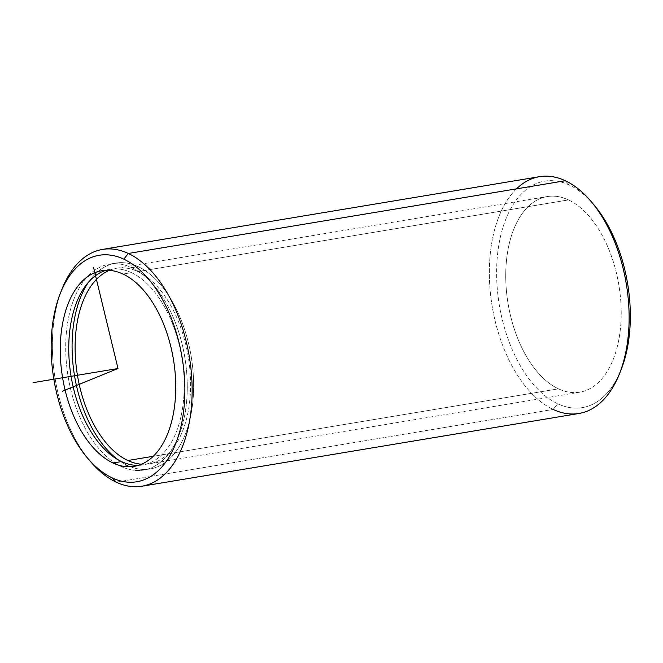 <?xml version="1.0" encoding="UTF-8"?>
<svg xmlns="http://www.w3.org/2000/svg" width="663" height="663" viewBox="0 0 663 663"><rect width="100%" height="100%" fill="white"/><g stroke="black" fill="none" stroke-linecap="round" stroke-linejoin="round"><path stroke-width="0.5" stroke-dasharray="3.31 2.49" d="M131.489 272.65A99.16 56.164 -99.4 0 0 110.207 269.294A99.16 56.164 -99.4 0 0 106.014 270.289A99.16 56.164 80.6 0 1 131.489 272.65L123.003 274.068L131.489 272.65A99.16 56.164 80.6 0 1 184.123 379.907A99.16 56.164 80.6 0 1 138.476 465.343A99.16 56.164 -99.4 0 0 142.769 464.92A99.16 56.164 -99.4 0 0 183.949 376.161A99.16 56.164 -99.4 0 0 131.489 272.65M121.221 466.537A104.373 59.123 80.6 0 1 66.002 357.581A104.373 59.123 80.6 0 1 109.354 264.147A104.373 59.123 80.6 0 1 131.755 267.678L138.119 266.617A104.373 59.123 -99.4 0 0 115.71 263.087A104.373 59.123 -99.4 0 0 88.792 281.825A104.373 59.123 80.6 0 1 138.119 266.617L131.755 267.678A104.373 59.123 80.6 0 1 186.966 376.642A104.373 59.123 80.6 0 1 143.622 470.067A104.373 59.123 80.6 0 1 121.221 466.537L127.586 465.476L121.221 466.537A104.373 59.123 -99.4 0 0 187.041 395.546A104.373 59.123 -99.4 0 0 131.755 267.678A104.373 59.123 -99.4 0 0 65.935 338.669A104.373 59.123 -99.4 0 0 121.221 466.537M118.445 460.006A104.373 59.123 -99.4 0 0 127.586 465.476A104.373 59.123 -99.4 0 0 149.987 469.006A104.373 59.123 -99.4 0 0 193.331 375.581A104.373 59.123 -99.4 0 0 138.119 266.617A104.373 59.123 80.6 0 1 193.405 394.493A104.373 59.123 80.6 0 1 127.586 465.476A104.373 59.123 80.6 0 1 118.445 460.006M109.296 270.355A99.16 56.164 80.6 0 1 116.572 268.242A99.16 56.164 80.6 0 1 137.854 271.59L568.481 199.919A99.16 56.164 -99.4 0 0 547.199 196.563A99.16 56.164 -99.4 0 0 506.018 285.322A99.16 56.164 -99.4 0 0 558.47 388.833L153.335 456.268L558.47 388.833A99.16 56.164 -99.4 0 0 579.752 392.189A99.16 56.164 -99.4 0 0 620.933 303.43A99.16 56.164 -99.4 0 0 568.481 199.919L137.854 271.59A99.16 56.164 80.6 0 1 190.306 375.109A99.16 56.164 80.6 0 1 149.134 463.86A99.16 56.164 80.6 0 1 141.559 464.216A99.16 56.164 -99.4 0 0 190.563 381.656A99.16 56.164 -99.4 0 0 137.854 271.59A99.16 56.164 -99.4 0 0 109.296 270.355M90.466 461.498A120.036 67.991 80.6 0 1 61.833 289.482M592.449 203.127A114.815 65.032 -99.4 0 0 569.268 185.002A114.815 65.032 -99.4 0 0 496.869 263.087A114.815 65.032 -99.4 0 0 557.682 403.75A114.815 65.032 -99.4 0 0 620.444 371.313A114.815 65.032 80.6 0 1 557.682 403.75L553.174 409.427A120.036 67.991 80.6 0 1 489.675 284.12A120.036 67.991 80.6 0 1 539.525 176.673M558.47 388.833A99.16 56.164 80.6 0 1 505.952 267.355A99.16 56.164 80.6 0 1 568.481 199.919A99.16 56.164 80.6 0 1 620.999 321.389A99.16 56.164 80.6 0 1 558.47 388.833M61.037 291.579A120.036 67.991 -99.4 0 0 89.033 459.766M116.191 482.158L553.174 409.427L116.191 482.158M578.94 413.488A120.036 67.991 80.6 0 1 553.174 409.427L557.682 403.75A114.815 65.032 80.6 0 1 496.869 263.087A114.815 65.032 80.6 0 1 569.268 185.002A114.815 65.032 80.6 0 1 593.874 204.768M565.29 180.734L569.268 185.002L565.29 180.734M516.46 188.864A120.036 67.991 -99.4 0 0 492.17 306.24A120.036 67.991 -99.4 0 0 553.174 409.427M101.721 270.711L110.207 269.294M134.282 466.329L142.769 464.92M109.354 264.147L115.71 263.087M143.622 470.067L149.987 469.006M116.572 268.242L547.199 196.563M149.134 463.86L579.752 392.189"/><path stroke-width="0.99" d="M113 462.981A99.16 56.164 80.6 0 1 60.54 359.47A99.16 56.164 80.6 0 1 101.721 270.711A99.16 56.164 80.6 0 1 123.003 274.068A99.16 56.164 80.6 0 1 175.463 377.579A99.16 56.164 80.6 0 1 134.282 466.329A99.16 56.164 80.6 0 1 113 462.981L121.486 461.564L113 462.981A99.16 56.164 -99.4 0 0 175.529 395.538A99.16 56.164 -99.4 0 0 123.003 274.068A99.16 56.164 -99.4 0 0 60.474 341.503A99.16 56.164 -99.4 0 0 113 462.981M106.014 270.289A99.16 56.164 -99.4 0 0 69.292 361.807A99.16 56.164 -99.4 0 0 121.486 461.564A99.16 56.164 -99.4 0 0 138.476 465.343A99.16 56.164 80.6 0 1 121.486 461.564A99.16 56.164 80.6 0 1 69.292 361.807A99.16 56.164 80.6 0 1 106.014 270.289M88.792 281.825A104.373 59.123 -99.4 0 0 118.445 460.006A104.373 59.123 80.6 0 1 88.792 281.825M127.843 460.512A99.16 56.164 80.6 0 1 75.905 363.589A99.16 56.164 80.6 0 1 109.296 270.355A99.16 56.164 -99.4 0 0 75.905 363.589A99.16 56.164 -99.4 0 0 127.843 460.512L153.335 456.268L127.843 460.512A99.16 56.164 -99.4 0 0 141.559 464.216A99.16 56.164 80.6 0 1 127.843 460.512M60.217 293.593L61.833 289.482A120.036 67.991 80.6 0 1 128.299 253.473L123.799 259.15A114.815 65.032 80.6 0 1 184.612 399.806A114.815 65.032 80.6 0 1 112.204 477.89A114.815 65.032 80.6 0 1 51.391 337.235A114.815 65.032 80.6 0 1 123.799 259.15L128.299 253.473A120.036 67.991 80.6 0 1 191.88 400.518A120.036 67.991 80.6 0 1 116.191 482.158L112.204 477.89A114.815 65.032 -99.4 0 0 184.612 399.806A114.815 65.032 -99.4 0 0 123.799 259.15A114.815 65.032 -99.4 0 0 60.217 293.593A114.815 65.032 -99.4 0 0 87.607 458.125A114.815 65.032 -99.4 0 0 112.204 477.89L116.191 482.158A120.036 67.991 80.6 0 1 90.466 461.498L87.607 458.125M553.174 409.427A120.036 67.991 -99.4 0 0 619.64 373.418A120.036 67.991 -99.4 0 0 591.006 201.403L593.874 204.768A114.815 65.032 80.6 0 1 621.256 369.308A114.815 65.032 80.6 0 1 620.444 371.313A114.815 65.032 -99.4 0 0 592.449 203.127M102.533 249.412L539.525 176.673A120.036 67.991 80.6 0 1 565.29 180.734L128.299 253.473A120.036 67.991 -99.4 0 0 102.533 249.412A120.036 67.991 -99.4 0 0 61.037 291.579M89.033 459.766A120.036 67.991 -99.4 0 0 116.191 482.158A120.036 67.991 -99.4 0 0 141.948 486.219A120.036 67.991 -99.4 0 0 191.798 378.78A120.036 67.991 -99.4 0 0 128.299 253.473L565.29 180.734A120.036 67.991 80.6 0 1 628.789 306.041A120.036 67.991 80.6 0 1 578.94 413.488L141.948 486.219M591.006 201.403A120.036 67.991 -99.4 0 0 565.29 180.734A120.036 67.991 -99.4 0 0 516.46 188.864M62.339 391.228L118.006 368.52L93.591 267.628M118.006 368.52L33.15 382.642M619.64 373.418L621.256 369.308"/></g></svg>
